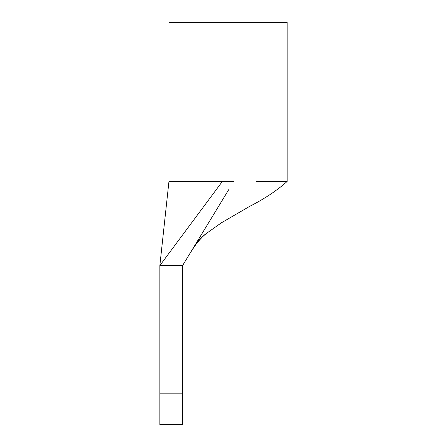 <?xml version="1.0" encoding="UTF-8"?>
<svg xmlns="http://www.w3.org/2000/svg" width="447" height="447" viewBox="0 0 447 447"><rect width="100%" height="100%" fill="white"/><g stroke="black" fill="none" stroke-linecap="round" stroke-linejoin="round"><path stroke-width="0.67" d="M159.858 393.813L159.858 265.546L222.36 181.454L168.949 181.454L159.858 265.546L182.588 265.546L182.588 424.65L159.858 424.65L159.858 393.813L182.588 393.813M256.377 181.454L287.142 181.454C277.174 190.4 264.685 198.703 249.672 206.358L221.371 222.824L205.883 233.803C204.704 234.519 202.145 237.094 198.211 241.531C195.384 244.962 191.83 250.247 187.544 257.394L182.588 265.546M197.149 241.603L206.173 233.563C204.553 235.122 204.033 234.686 198.144 241.531C194.797 245.805 191.266 251.091 187.539 257.399L228.786 189.578M233.725 181.454L222.36 181.454M168.949 181.454L168.949 22.35L287.142 22.35L287.142 181.454"/></g></svg>
